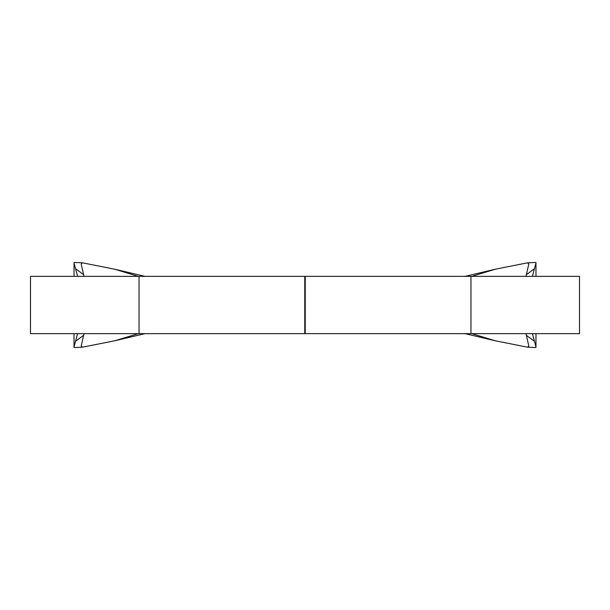 <?xml version="1.0" encoding="UTF-8"?>
<svg xmlns="http://www.w3.org/2000/svg" width="610" height="610" viewBox="0 0 610 610"><rect width="100%" height="100%" fill="white"/><g stroke="black" fill="none" stroke-linecap="round" stroke-linejoin="round"><path stroke-width="0.91" d="M535.969 262.727L535.969 276.353L535.961 263.047L532.393 276.353M470.958 276.353L579.5 276.353L579.5 333.647L305.236 333.647L305.236 276.353L470.958 276.353L470.958 333.647M447.793 333.647L437.37 333.647M437.431 333.647L438.666 333.647M446.566 333.647L449.829 333.647M454.816 333.647L456.844 333.647M465.011 333.647L495.381 340.807L471.759 333.647M525.988 333.647L528.801 345.954L527.589 347.197L495.381 340.807M466.429 333.647L465.178 333.647M462.296 333.647L460.58 333.647M458.903 333.647L458.468 333.647M457.767 333.647L458.301 333.647M447.793 276.353L437.37 276.353M437.431 276.353L438.666 276.353M446.566 276.353L449.829 276.353M454.816 276.353L456.844 276.353M465.011 276.353L495.381 269.193L527.581 262.811L528.801 264.046L525.988 276.353M535.748 262.498L535.961 263.047L535.748 262.498M532.393 333.647L535.961 346.953L535.961 333.647L535.969 347.273M535.961 346.953L535.748 347.502L535.961 346.953M458.255 276.353L457.767 276.353M458.468 276.353L458.903 276.353M460.58 276.353L462.296 276.353M465.178 276.353L466.429 276.353M471.759 276.353L495.381 269.193M534.246 268.85L526.316 274.736M526.316 335.264L534.246 341.15M74.031 262.727L74.031 276.353L74.039 263.047L77.607 276.353M139.042 276.353L304.764 276.353L304.764 333.647L30.5 333.647L30.5 276.353L139.042 276.353L139.042 333.647M84.012 333.647L81.199 345.954L82.411 347.197L114.619 340.807L138.241 333.647M143.571 333.647L144.822 333.647M147.704 333.647L149.419 333.647M151.097 333.647L151.532 333.647M152.233 333.647L151.699 333.647M162.207 333.647L172.63 333.647M172.569 333.647L171.334 333.647M163.434 333.647L160.171 333.647M155.184 333.647L153.156 333.647M144.989 333.647L114.619 340.807M74.252 262.498L74.039 263.047L74.252 262.498M77.607 333.647L74.039 346.953L74.039 333.647L74.031 347.273M74.039 346.953L74.252 347.502L74.039 346.953M162.207 276.353L172.63 276.353M172.569 276.353L171.334 276.353M163.434 276.353L160.171 276.353M155.184 276.353L153.156 276.353M144.989 276.353L114.619 269.193L82.419 262.811L81.199 264.046L84.012 276.353M151.745 276.353L152.233 276.353M151.532 276.353L151.097 276.353M149.419 276.353L147.704 276.353M144.822 276.353L143.571 276.353M138.241 276.353L114.619 269.193M75.754 268.85L83.684 274.736M83.684 335.264L75.754 341.15M438.041 333.647L457.828 333.647M448.51 333.647L461.587 333.647M456.013 333.655L465.918 333.655M457.828 276.353L438.041 276.353M461.587 276.353L448.51 276.353M465.918 276.345L456.013 276.345M535.885 262.445L527.581 262.811M527.589 347.189L535.885 347.555M152.172 333.647L171.959 333.647M148.413 333.647L161.49 333.647M144.082 333.655L153.987 333.655M171.959 276.353L152.172 276.353M161.49 276.353L148.413 276.353M153.987 276.345L144.082 276.345M74.115 262.445L82.419 262.811M82.411 347.189L74.115 347.555"/></g></svg>
